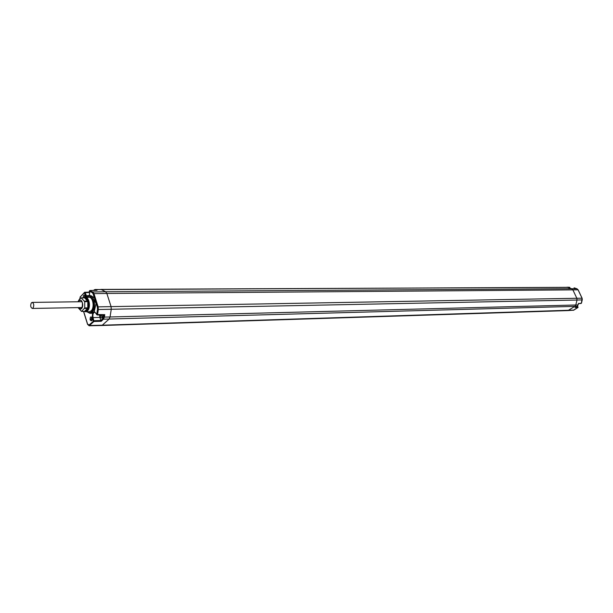 <?xml version="1.0" encoding="UTF-8"?>
<svg xmlns="http://www.w3.org/2000/svg" width="613" height="613" viewBox="0 0 613 613"><rect width="100%" height="100%" fill="white"/><g stroke="black" fill="none" stroke-linecap="round" stroke-linejoin="round"><path stroke-width="0.92" d="M579.561 292.968L580.634 295.228M579.116 291.918L581.469 296.868M582.089 298.301L581.43 303.098M582.235 299.841L581.476 303.144L578.404 303.665M578.059 307.113L575.921 307.082M577.998 307.45L577.546 305.994M577.002 288.792L574.075 287.826L576.963 288.777L578.067 289.826L106.854 293.466L111.06 306.569L111.259 309.297L110.049 316.967L109.083 319.082L101.973 325.495L89.146 325.779L93.935 321.496L93.092 317.618L92.295 317.909L92.525 313.028L94.272 311.527L96.095 303.228L94.379 297.826L91.008 295.673L89.575 295.696M94.379 297.826L93.145 293.918L93.95 293.627L92.77 291.972L89.644 290.639M93.145 293.918L92.172 292.547L89.444 291.382M86.165 297.366L84.402 292.807L89.628 292.401M91.337 313.297L92.525 313.028M92.18 317.879C92.241 320.913 91.567 321.572 90.142 319.84C90.073 316.814 90.755 316.155 92.18 317.879M83.245 297.826C83.299 294.93 83.981 294.324 85.307 296.01L85.445 297.382M83.629 311.389L87.605 324.147L89.1 324.974L94.057 320.683L100.854 320.492L99.865 317.381L93.092 317.618C92.517 314.569 93.107 312.73 94.862 312.117L96.463 313.933M86.954 311.749L89.835 313.312L92.088 312.27C96.547 308.439 94.402 295.037 89.452 295.704L86.717 297.359M87.069 311.741C88.525 313.036 89.965 313.036 91.398 311.741C96.662 307.067 91.843 291.872 86.862 297.32L86.824 297.359M89.23 311.718L91.122 310.86C94.77 307.726 93.007 296.769 88.962 297.313L85.414 297.382M94.272 311.527L97.214 314.967L103.957 315.082L104.769 314.661L104.394 317.097L110.049 316.967L575.799 304.998L577.017 300.033L98.333 309.519L98.149 306.86L576.848 298.27L572.849 289.826L571.668 288.723L105.628 291.757L106.854 293.466L93.95 293.627L98.149 306.86L97.337 307.151L96.095 303.228M104.769 314.661L97.551 314.546L98.333 309.519L97.49 309.35L96.708 314.377L97.551 314.546L97.214 314.967L96.67 314.592M99.628 315.005L99.865 317.381M575.278 307.473L577.898 307.542L573.791 310.147L567.922 310.592L574.856 306.37L103.451 319.181L104.394 317.097L103.551 316.936L103.842 315.074M89.498 295.696L89.36 291.106L89.958 290.524L96.555 290.355M79.805 298.914L80.326 296.891L84.9 292.202L87 297.014M92.295 317.909L93.26 320.982L93.935 321.496L101.245 321.281L100.854 320.492L102.769 318.668L103.551 316.936M93.306 298.707L96.118 303.489M88.387 304.27L87.958 302.385M87.291 309.213L85.383 310.592M85.222 310.745C87.981 309.55 88.885 306.515 87.943 301.627L85.184 298.431M88.142 302.347L87.965 301.696M85.33 298.577L87.138 299.88M84.809 311.151L86.77 310.377C90.088 307.504 88.479 297.481 84.793 298.002M84.28 311.373L85.628 311.764L87.46 310.906C91.084 307.78 89.337 296.845 85.314 297.389L84.05 297.811M82.142 307.442L80.648 307.565M80.548 301.734L82.042 301.811M78.38 301.765C79.82 299.588 81.138 299.849 82.341 302.561C82.694 308.308 81.406 309.986 78.479 307.603M78.372 307.611C79.284 309.259 80.318 309.603 81.475 308.646C84.341 306.063 81.721 297.688 78.993 300.676L78.272 301.765M78.043 307.611L81.529 311.435L84.717 307.925L84.732 301.68L81.245 297.841L79.338 299.343L77.958 301.772M81.529 311.435L84.594 311.366L87.598 308.416L84.533 308.477M87.598 308.416L87.782 307.864L84.717 307.925M87.782 307.864L87.797 301.634L84.732 301.68M87.797 301.634L87.621 301.067L84.556 301.106M87.621 301.067L84.632 297.826L81.567 297.864M84.632 297.826L81.353 297.841M92.111 320.139L90.954 319.542L91.643 317.358L92.042 317.534M84.127 297.765L84.809 295.535L85.192 295.704M33.01 308.086L32.29 308.446C30.504 307.312 30.221 305.427 31.439 302.768L32.16 302.401C33.945 303.542 34.228 305.435 33.01 308.086M578.105 289.911L582.051 298.217L576.848 298.27L577.017 300.033L582.273 299.895L582.112 298.232L580.22 294.24M580.021 293.819L578.128 289.842L576.963 288.777L571.668 288.723L567.454 287.313L101.275 289.558L105.628 291.757L92.77 291.972L92.172 292.547M578.465 303.412L578.097 304.922L575.799 304.998L574.856 306.37L577.17 306.27L575.04 307.626M573.883 310.094L102.624 325.196L89.782 325.488L89.1 324.974M569.845 287.359L100.731 289.428M97.023 290.34L95.659 289.642L101.275 289.558L95.122 289.505M89.529 291.658L89.605 295.696M85.353 295.818L89.559 295.466M97.49 309.35L97.337 307.151M102.946 315.059L102.31 317.841C100.976 318.4 100.302 317.457 100.302 315.021M102.769 318.668L103.451 319.181L101.245 321.281M578.113 304.86L577.208 306.262L575.147 307.573M577.254 306.216L578.488 303.558M93.896 290.393L95.061 290.217L95.659 289.642L95.069 289.512L93.804 290.401M85.061 292.271L89.567 292.156M80.326 296.891L84.425 292.462M102.31 317.588L100.999 315.028M578.465 303.665L581.139 303.427M577.584 305.964L577.944 307.534L573.209 310.339M96.77 290.324L89.85 290.501L89.283 291.213M89.314 291.321L89.46 291.765M89.835 313.312L91.391 313.297M96.494 314.032L96.639 314.492M567.899 310.592L101.973 325.495M569.262 287.244L566.925 287.221M95.069 289.512L93.965 289.995M84.556 292.332L89.552 292.087M80.341 296.554L79.728 298.975M83.521 311.389L87.536 324.254M87.567 324.354L89.146 325.779M85.628 311.764L89.276 311.718M84.31 297.811L81.314 297.841M102.877 315.059L102.44 317.442M32.29 308.446L82.027 307.542M32.19 302.401L81.927 301.719"/></g></svg>
